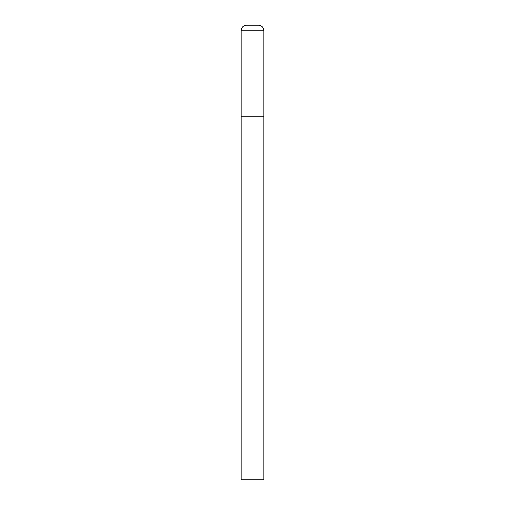 <?xml version="1.0" encoding="UTF-8"?>
<svg xmlns="http://www.w3.org/2000/svg" width="505" height="505" viewBox="0 0 505 505"><rect width="100%" height="100%" fill="white"/><g stroke="black" fill="none" stroke-linecap="round" stroke-linejoin="round"><path stroke-width="0.38" stroke-dasharray="2.52 1.89" d="M263.863 116.15L241.137 116.15L263.863 116.15M241.137 479.75L263.863 479.75M263.863 30.704L241.137 30.704"/><path stroke-width="0.76" d="M246.591 25.25A5.454 5.454 0 0 0 241.137 30.704L241.137 479.75L263.863 479.75L263.863 116.15L241.137 116.15L263.863 116.15L263.863 30.704A5.454 5.454 0 0 0 258.409 25.25L246.591 25.25L258.409 25.25M241.137 30.704L263.863 30.704"/></g></svg>
